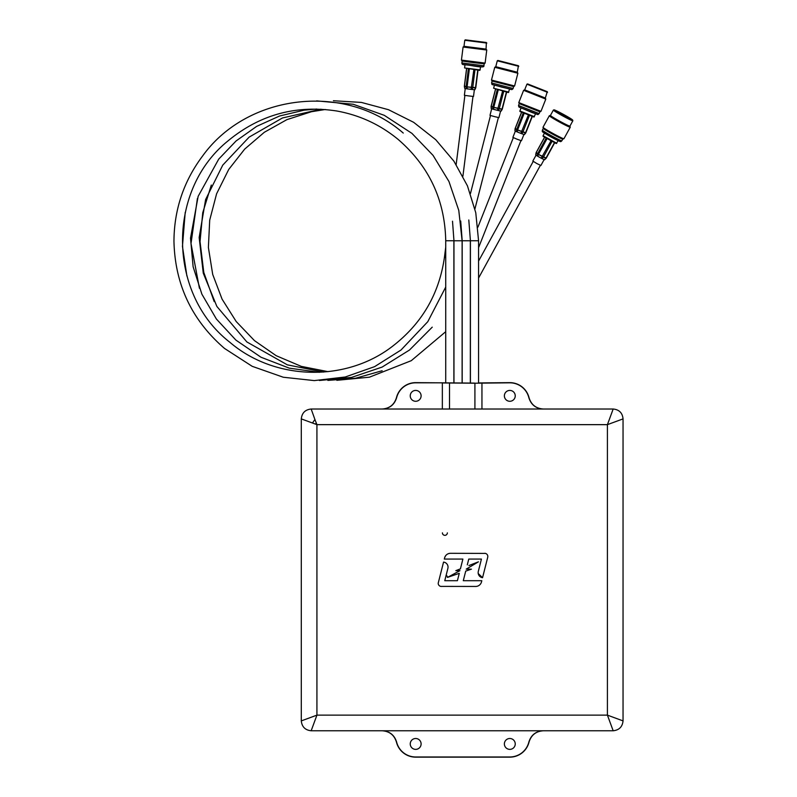 <?xml version="1.0" encoding="UTF-8"?>
<svg xmlns="http://www.w3.org/2000/svg" width="797" height="797" viewBox="0 0 797 797"><rect width="100%" height="100%" fill="white"/><g stroke="black" fill="none" stroke-linecap="round" stroke-linejoin="round"><path stroke-width="1.2" d="M607.414 424.652L316.927 424.652L316.927 715.138L607.414 715.138L607.414 424.652L613.172 409.02C619.169 409.598 622.457 412.896 623.045 418.893L607.414 424.652M448.024 559.066L444.308 559.066L444.616 557.86C445.523 555.011 447.476 553.497 450.454 553.307L485.363 553.397M467.301 564.864L468.766 559.066L481.428 559.066L478.31 571.409A5.081 5.081 0 0 0 482.554 577.695L478.23 573.531M470.399 569.138L466.215 569.138L478.449 561.825L468.935 565.531M481.806 580.704L481.508 581.89L481.806 580.704L463.286 580.704L465.717 571.11L471.435 569.138M312.534 422.918L314.456 420.129L315.194 420.258L316.927 424.652L301.296 418.893L301.296 720.896L316.927 715.138L311.169 730.769L613.172 730.769L607.414 715.138L623.045 720.896L623.045 418.893M509.811 749.369A5.43 5.43 0 0 1 504.381 743.93A5.43 5.43 0 0 1 509.811 738.5A5.43 5.43 0 0 1 515.241 743.93A5.43 5.43 0 0 1 509.811 749.369M415.675 390.42A5.43 5.43 0 0 0 410.246 395.85A5.43 5.43 0 0 0 415.675 401.28A5.43 5.43 0 0 0 421.105 395.85A5.43 5.43 0 0 0 415.675 390.42M509.811 390.42A5.43 5.43 0 0 0 504.381 395.85A5.43 5.43 0 0 0 509.811 401.28A5.43 5.43 0 0 0 515.241 395.85A5.43 5.43 0 0 0 509.811 390.42M415.675 749.369A5.43 5.43 0 0 1 410.246 743.93A5.43 5.43 0 0 1 415.675 738.5A5.43 5.43 0 0 1 421.105 743.93A5.43 5.43 0 0 1 415.675 749.369M442.345 409.02L382.221 409.02C389.603 408.552 394.405 404.796 396.617 397.743A19.626 19.626 0 0 1 415.675 382.809L442.345 382.809L442.345 409.02L442.345 382.809M613.172 409.02L311.169 409.02L315.194 420.258M478.598 382.949L509.811 382.64A19.795 19.795 0 0 1 529.039 397.723C531.25 404.786 536.052 408.552 543.444 409.02L474.912 409.02L474.912 383.208L442.345 382.958M474.912 383.208L509.811 382.809A19.626 19.626 0 0 1 528.869 397.743L529.039 397.723M543.265 409.02C535.883 408.552 531.091 404.796 528.869 397.743M543.444 730.769C536.052 731.228 531.26 734.993 529.039 742.057A19.795 19.795 0 0 1 509.811 757.15L415.675 757.15A19.795 19.795 0 0 1 396.438 742.057C394.236 735.003 389.434 731.238 382.042 730.769L382.221 730.769C389.594 731.228 394.395 734.983 396.617 742.047A19.626 19.626 0 0 0 415.675 756.981L509.811 756.981A19.626 19.626 0 0 0 528.869 742.047C531.081 734.993 535.883 731.238 543.265 730.769M382.042 409.02C389.424 408.552 394.226 404.786 396.438 397.723A19.795 19.795 0 0 1 415.675 382.64L474.484 383.088M481.508 581.89A6.027 6.027 0 0 1 475.66 586.453L440.751 586.393M441.379 586.453A3.178 3.178 0 0 1 438.201 583.215L443.55 562.084L444.606 562.323M458.753 575.424L459.281 573.332L447.595 577.367L459.959 570.652L455.814 570.652L460.417 568.859L460.905 566.896M449.936 576.56L447.595 577.367M443.55 562.084A5.081 5.081 0 0 1 447.884 568.381L444.766 580.704L457.408 580.704L459.281 573.332M460.417 568.859L462.888 559.066L444.308 559.066L444.616 557.86A6.027 6.027 0 0 1 450.454 553.307M482.554 577.695L487.724 557.272A3.178 3.178 0 0 0 484.646 553.307M316.309 423.087L315.363 424.034M311.169 409.02C305.211 409.648 301.924 412.936 301.296 418.893M317.754 730.769L613.172 730.769C619.12 730.142 622.417 726.844 623.045 720.896M301.296 720.896C301.924 726.844 305.211 730.142 311.169 730.769M481.946 382.949L481.946 409.02M449.508 383.218L449.508 409.02M447.356 532.864A2.471 2.471 0 0 1 444.885 535.335A2.471 2.471 0 0 1 442.415 532.864M446.161 575.185A2.471 2.471 0 0 1 447.356 577.297M445.732 247.14L444.467 257.102L445.732 257.301M445.732 240.764L453.882 240.764M445.732 382.968L445.732 240.774C444.895 199.878 428.995 166.065 398.042 139.336C380.129 124.621 359.766 115.186 336.962 111.032C295.817 104.636 259.264 114.778 227.304 141.468C166.593 191.061 167.848 294.133 229.725 342.162C274.666 380.747 345.928 382.5 392.752 346.097C422.031 323.433 439.267 293.764 444.467 257.102M453.961 383.098L453.961 240.774L462.111 240.774L458.783 210.408L448.95 181.487L433.07 155.395L411.919 133.358L384.303 115.336L353.23 104.268L316.628 100.88M462.19 240.764L470.34 240.774L470.34 383.088M470.429 240.764L478.549 240.764M465.229 88.567L464.382 95.311L468.935 95.949L473.508 96.457L474.354 89.722M475.62 87.929L467.112 86.923L467.251 88.865L471.107 89.364L473.826 69.728M467.251 88.865L466.305 88.736L466.165 86.793L464.452 86.514L464.84 88.497L466.305 88.736M474.972 69.867L472.77 87.291A1.255 0.996 -83.9 0 1 472.691 87.63L472.213 89.493L474.594 89.752L475.46 87.929A1.255 0.996 -83.9 0 0 475.54 87.59L477.742 70.196M472.213 89.493L471.107 89.364M474.843 89.772L475.689 87.989A1.255 1.255 0 0 0 475.799 87.61L466.165 86.793A1.255 1.156 99.2 0 1 466.165 86.445L468.357 69.03M466.643 68.791L464.452 86.166A1.255 1.156 99.2 0 0 464.452 86.514M491.689 108.771L489.996 115.346L494.429 116.581L498.902 117.637L500.586 111.072M502.07 109.438L493.751 107.396L493.652 109.348L497.408 110.325L502.568 91.197M493.652 109.348L492.735 109.089L492.825 107.147L491.171 106.629L491.301 108.651L492.735 109.089M503.684 91.486L499.32 108.472A1.255 0.996 -77.1 0 1 499.201 108.8L498.494 110.584L500.825 111.122L501.911 109.418A1.255 0.996 -77.1 0 0 502.03 109.099L506.394 92.133M498.494 110.584L497.408 110.325M501.074 111.172L502.13 109.508A1.255 1.255 0 0 0 502.289 109.149L492.825 107.147A1.255 1.156 107.2 0 1 492.875 106.798L497.238 89.812M495.565 89.354L491.211 106.29A1.255 1.156 107.2 0 0 491.171 106.629M515.37 131.077L512.879 137.383L517.094 139.216L521.427 140.76L523.918 134.484M525.592 133.029L517.582 130.021L517.243 131.933L520.849 133.378L528.341 115.087M517.243 131.933L516.356 131.565L516.705 129.652L515.131 128.885L515.011 130.897L516.356 131.565M529.417 115.505L522.971 131.794A1.255 0.996 -70.8 0 1 522.812 132.093L521.886 133.776L524.147 134.563L525.432 133.009A1.255 0.996 -70.8 0 0 525.602 132.7L532.017 116.472M521.886 133.776L520.849 133.378M524.386 134.633L525.641 133.119A1.255 1.255 0 0 0 525.851 132.77L516.705 129.652A1.255 1.156 116.1 0 1 516.785 129.313L523.231 113.035M521.627 112.347L515.221 128.546A1.255 1.156 116.1 0 0 515.131 128.885M536.082 155.136L532.834 161.064L536.76 163.495L540.894 165.487L544.132 159.589M545.995 158.334L538.383 154.449L537.816 156.292L541.203 158.185L550.886 141.039M537.816 156.292L536.989 155.804L537.567 153.96L536.132 152.904L535.753 154.897L536.989 155.804M551.913 141.577L543.514 156.879A1.255 0.996 -65.3 0 1 543.315 157.168L542.199 158.703L544.351 159.699L545.825 158.324A1.255 0.996 -65.3 0 0 546.025 158.035L554.373 142.812M542.199 158.703L541.203 158.185M544.59 159.779L546.025 158.434A1.255 1.255 0 0 0 546.274 158.125L537.567 153.96A1.255 1.156 126.1 0 1 537.686 153.632L546.075 138.339M544.57 137.433L536.251 152.586A1.255 1.156 126.1 0 0 536.132 152.914M562.812 139.067A11.108 0.598 -151.3 0 1 562.782 139.086A11.108 0.598 -151.3 0 1 552.779 134.255A11.108 0.598 -151.3 0 1 543.335 128.417A11.108 0.598 -151.3 0 1 543.335 128.387M570.224 127.121A11.935 0.648 -151.3 0 1 570.253 127.181A11.935 0.648 -151.3 0 1 570.253 127.221L563.927 138.748A11.935 0.648 -151.3 0 1 563.897 138.768A11.935 0.648 -151.3 0 1 553.158 133.567A11.935 0.648 -151.3 0 1 543.006 127.311A11.935 0.648 -151.3 0 1 543.006 127.271L549.332 115.744A11.935 0.648 -151.3 0 1 549.362 115.714A11.935 0.648 -151.3 0 1 549.422 115.714M570.253 127.221L570.253 127.221A11.935 0.648 -151.3 0 1 559.474 122.041A11.935 0.648 -151.3 0 1 549.332 115.744M569.925 126.095A11.108 0.598 -151.3 0 1 569.925 126.105A11.108 0.598 -151.3 0 1 559.892 121.283A11.108 0.598 -151.3 0 1 550.448 115.416L549.362 115.714M572.824 120.686A11.108 0.598 -151.3 0 1 572.854 120.736A11.108 0.598 -151.3 0 1 562.821 115.954A11.108 0.598 -151.3 0 1 553.367 110.086L553.367 110.086A11.108 0.598 -151.3 0 1 553.397 110.066A11.108 0.598 -151.3 0 1 553.457 110.056M572.654 120.098A10.62 0.578 -151.3 0 1 563.071 115.495A10.62 0.578 -151.3 0 1 554.035 109.886A10.62 0.578 -151.3 0 1 554.064 109.866A10.62 0.578 -151.3 0 1 563.618 114.489A10.62 0.578 -151.3 0 1 572.654 120.068A10.62 0.578 -151.3 0 1 572.654 120.098M554.612 110.205A9.953 0.538 -151.3 0 1 563.609 114.529A9.953 0.538 -151.3 0 1 572.077 119.779A9.953 0.538 -151.3 0 1 572.047 119.799A9.953 0.538 -151.3 0 1 563.09 115.465A9.953 0.538 -151.3 0 1 554.612 110.235A9.953 0.538 -151.3 0 1 554.612 110.205M555.708 111.122A9.464 0.508 -151.3 0 1 563.359 114.977A9.464 0.508 -151.3 0 1 570.722 119.351M558.189 140.651L556.266 143.55L543.066 136.297M556.754 143.261L543.056 135.729L543.066 136.317M572.654 120.068L572.854 120.736A11.108 0.598 -151.3 0 1 572.854 120.765L569.925 126.105M539.161 113.632L539.888 111.799L519.236 103.62L518.538 105.503L539.161 113.632C536.809 114.957 540.227 115.157 532.506 112.716L518.887 106.967L518.508 105.453M540.964 111.331L518.797 102.604L523.619 90.31L545.806 99.097L540.964 111.331L539.878 111.809M545.766 99.047L545.337 98.031L524.685 89.852L523.619 90.31M547.549 92.322L526.927 84.193L524.675 89.852M547.27 91.685L527.564 83.914L547.27 91.685L545.337 98.031M528.202 84.203L546.682 91.496L528.202 84.203M531.699 85.837L542.976 90.3M533.94 117.029L519.973 111.51M534.388 116.671L519.893 110.982L521.009 108.073M513.597 86.574L492.078 81.055L491.49 80.049L514.603 85.986L513.597 86.584L513.109 88.487L491.59 82.958C492.636 85.598 489.298 83.396 501.871 87.172C513.079 89.533 511.176 90.4 513.059 88.656L513.109 88.487M517.881 73.234L494.758 67.297L495.764 66.699L517.283 72.228L517.881 73.234L514.603 85.986M518.787 66.32L497.278 60.801L495.764 66.709M518.439 65.733L497.876 60.452L518.439 65.733L517.283 72.228M498.514 60.622L517.801 65.573L498.514 60.622M509.562 89.065L508.376 92.542L493.632 88.238M508.775 92.133L493.632 88.248L494.419 85.169M485.114 63.093L484.187 63.8L473.149 62.564L462.15 61.02L461.433 60.094L485.114 63.093L486.758 50.022L463.087 47.033L461.433 60.094M486.379 42.51L465.318 39.85L486.379 42.51L486.05 49.105L464.003 46.316L463.087 47.033M486.808 43.068L464.771 40.278L464.003 46.326M465.976 39.93L485.732 42.43L465.976 39.93M479.754 70.375L464.591 67.954L480.103 69.917L479.754 70.375M465.318 39.85L464.771 40.278M486.758 50.022L486.05 49.105M464.452 86.146L467.142 86.574L469.343 69.16M491.221 106.27L493.831 107.067L498.195 90.071M515.231 128.516L517.701 129.702L524.147 113.413M536.281 152.546L538.543 154.15L546.941 138.847M561.865 140.8A11.108 0.598 -151.3 0 1 551.833 135.978A11.108 0.598 -151.3 0 1 542.388 130.11L542.388 130.11C542.279 132.432 540.834 130.758 551.195 137.054C562.104 142.444 560.022 142.135 561.855 140.81L562.802 139.086L563.897 138.768M560.082 141.318A9.793 0.528 -151.3 0 1 551.235 137.074A9.793 0.528 -151.3 0 1 542.906 131.904M537.427 114.33L519.275 107.206M511.505 89.433L492.536 84.562M483.948 65.762L461.901 62.973C462.16 65.553 463.187 64.049 472.661 65.802C480.491 67.197 484.237 67.267 483.889 66.012L484.187 63.8M482.474 66.898L463.047 64.447M472.98 96.427L462.908 176.187M453.961 247.04L453.882 247.648M453.882 383.098L453.882 240.774M445.732 287.059L427.78 321.699L400.981 350.042L374.6 366.65L345.211 377.001L314.267 380.597L283.294 377.24L252.201 366.321L224.525 348.438C191.828 320.215 174.981 284.509 173.955 241.322C174.125 209.631 183.728 181.108 202.767 155.764C247.767 93.528 345.46 82.43 403.252 133.059M464.89 95.401L456.163 164.541M490.494 115.525L470.449 193.571M453.961 240.774L452.507 221.217M316.708 109.04L304.006 110.185L279.538 116.013L256.624 126.394L236.101 140.939L218.727 159.111L198.154 196.321L190.513 238.144L193.123 266.776L201.88 294.163L216.376 318.999L235.912 340.11L260.978 357.225L289.291 368.154L319.338 372.329M185.203 212.44L182.453 246.363L186.896 276.001M319.408 380.478L351.537 377.419L382.102 367.088L409.489 350.032L432.243 327.159M462.111 383.098L462.111 240.774M498.384 117.548L474.932 208.884M513.338 137.642L477.921 227.135M462.19 383.098L462.19 240.774L460.706 220.988M320.992 109.199L282.447 117.966L249.112 137.134L222.752 165.128L205.606 199.579L199.16 237.536L203.275 273.182L216.854 306.417L246.861 341.943L287.338 364.847L323.582 372.069M197.397 198.503L191.011 243.523L199.409 288.225M327.856 380.398L355.492 378.266L382.161 370.735M520.919 140.641L478.569 247.658M533.243 161.412L478.569 261.087M470.419 383.088L470.419 240.774L468.795 219.972M325.276 109.498L311.448 111.719L286.88 119.65L264.335 132.272L244.709 149.079L228.739 169.432L216.585 193.81L209.701 220.191L208.386 247.439L212.699 274.397L222.074 299.144L236.201 321.53L254.482 340.638L276.21 355.711L301.316 366.391L328.075 371.661M211.315 185.053L202.737 212.739L200.037 241.611L203.783 272.385L214.194 301.595M336.832 380.308L369.39 377.19L411.272 360.682L445.732 331.682M478.569 382.968L478.569 240.774L475.769 212.739L467.44 185.84L453.901 161.153L435.72 139.684L413.623 122.3L388.508 109.707L361.4 102.424L333.405 100.731M540.386 165.328L478.569 278.043M478.001 70.216L475.799 87.61M466.554 68.771L464.362 86.146A1.255 1.255 0 0 0 464.372 86.544L464.751 88.477M506.643 92.193L502.289 109.149M495.475 89.324L491.121 106.25A1.255 1.255 0 0 0 491.091 106.649L491.221 108.621M532.266 116.551L525.851 132.77M521.537 112.307L515.131 128.496A1.255 1.255 0 0 0 515.051 128.875L514.932 130.847M554.612 142.922L546.274 158.125M544.49 137.373L536.182 152.516A1.255 1.255 0 0 0 536.052 152.894L535.684 154.837M543.335 128.417L543.006 127.311M553.367 110.086L550.448 115.416M544.481 133.129L543.056 135.729M543.325 128.397L542.388 130.11M554.064 109.866L553.397 110.066M569.935 126.085L570.253 127.181M533.96 117.059L535.544 113.822M519.953 111.52L519.873 110.952M527.564 83.914L526.927 84.193M519.236 103.64L518.767 102.564M494.758 67.297L491.49 80.049M492.078 81.055L491.59 82.958M497.886 60.452L497.278 60.801M464.99 64.776L464.591 67.954M462.15 61.02L461.901 62.973M480.501 66.739L480.103 69.917"/></g></svg>
